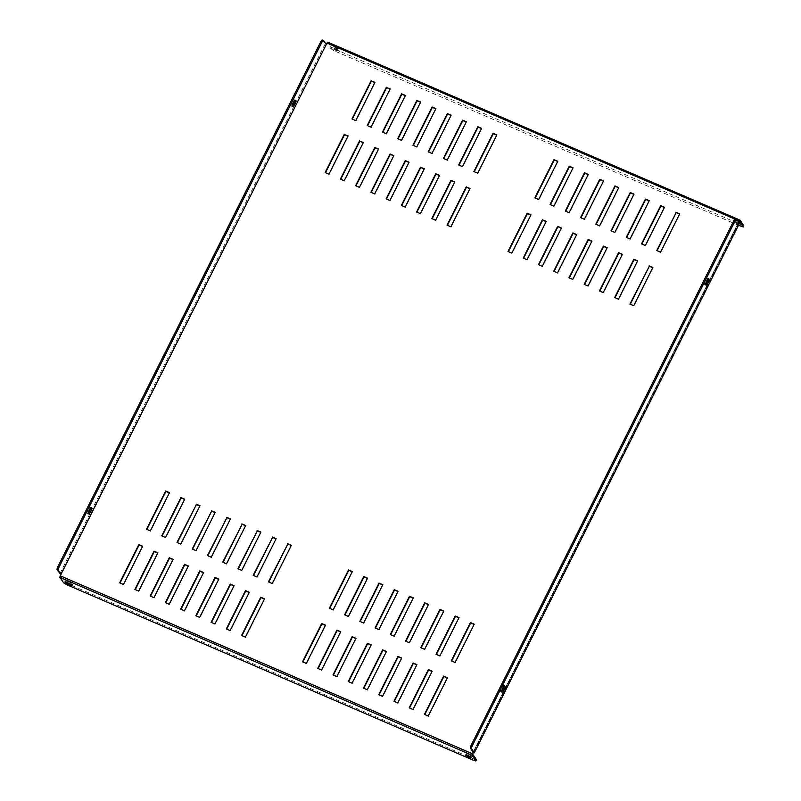 <?xml version="1.0" encoding="UTF-8"?>
<svg xmlns="http://www.w3.org/2000/svg" width="801" height="801" viewBox="0 0 801 801"><rect width="100%" height="100%" fill="white"/><g stroke="black" fill="none" stroke-linecap="round" stroke-linejoin="round"><path stroke-width="0.6" stroke-dasharray="4 3" d="M88.36 513.03A3.484 1.041 -66.7 0 1 87.519 513.411A3.484 1.041 -66.7 0 1 88.21 509.216A3.484 1.041 -66.7 0 1 90.273 507.023A3.484 1.041 -66.7 0 1 90.573 507.904M501.706 691.463A3.484 1.041 -66.7 0 1 500.855 691.844A3.484 1.041 -66.7 0 1 501.556 687.648A3.484 1.041 -66.7 0 1 503.619 685.456A3.484 1.041 -66.7 0 1 503.919 686.337M292.305 105.762A3.484 1.041 -66.7 0 1 291.464 106.153A3.484 1.041 -66.7 0 1 292.155 101.957A3.484 1.041 -66.7 0 1 294.217 99.765A3.484 1.041 -66.7 0 1 294.518 100.636M705.641 284.205A3.484 1.041 -66.7 0 1 704.8 284.585A3.484 1.041 -66.7 0 1 705.491 280.39A3.484 1.041 -66.7 0 1 707.563 278.197A3.484 1.041 -66.7 0 1 707.864 279.068M735.899 220.395A3.044 0.541 26.6 0 1 739.223 222.638A3.044 0.541 26.6 0 1 737.1 222.147A3.044 0.541 26.6 0 1 733.776 219.915A3.044 0.541 26.6 0 1 735.899 220.395M736.519 223.299A3.044 0.541 -153.4 0 0 738.652 223.789A3.044 0.541 -153.4 0 0 735.328 221.547A3.044 0.541 -153.4 0 0 733.205 221.056A3.044 0.541 -153.4 0 0 736.519 223.299M468.515 754.362A3.044 0.541 26.6 0 1 471.839 756.605A3.044 0.541 26.6 0 1 469.716 756.114A3.044 0.541 26.6 0 1 466.392 753.871A3.044 0.541 26.6 0 1 468.515 754.362M367.469 578.372L348.665 616.81L344.971 614.948M382.708 584.95L363.904 623.388L360.21 621.526M397.947 591.528L379.143 629.966L375.439 628.104M413.186 598.107L394.382 636.545L390.678 634.682M428.425 604.685L409.621 643.123L405.917 641.261M443.664 611.263L424.86 649.701L421.156 647.839M458.903 617.841L440.099 656.279L436.395 654.417M630.277 304.25L633.981 306.112L652.775 267.684M508.375 251.624L512.069 253.486L530.873 215.058M454.678 182.167L435.874 220.595L432.18 218.733M439.439 175.589L420.645 214.017L416.941 212.155M424.2 169.011L405.406 207.439L401.701 205.577M408.961 162.433L390.167 200.861L386.462 198.998M393.732 155.855L374.928 194.283L371.223 192.42M378.493 149.276L359.689 187.704L355.984 185.842M363.253 142.698L344.45 181.126L340.745 179.264M348.014 136.12L329.211 174.548L325.506 172.686M469.917 188.746L451.113 227.174L447.419 225.311M325.396 625.381L306.593 663.819L302.898 661.956M340.635 631.959L321.832 670.397L318.127 668.535M355.874 638.537L337.071 676.975L333.366 675.113M371.113 645.115L352.31 683.553L348.605 681.691M386.352 651.694L367.549 690.132L363.844 688.269M401.591 658.272L382.788 696.71L379.083 694.847M416.83 664.85L398.027 703.288L394.322 701.426M432.069 671.428L413.266 709.866L409.561 708.004M447.298 678.006L428.505 716.444L424.8 714.582M241.942 635.644L245.637 637.506L264.44 599.068M226.703 629.065L230.398 630.928L249.201 592.49M211.464 622.487L215.169 624.349L233.962 585.911M196.225 615.909L199.93 617.771L218.723 579.333M180.986 609.331L184.691 611.193L203.484 572.755M165.747 602.752L169.452 604.615L188.255 566.177M150.508 596.174L154.213 598.037L173.016 559.599M135.269 589.596L138.974 591.458L157.777 553.02M657.11 250.663L660.815 252.525L679.618 214.097M390.087 89.111L371.284 127.539L367.579 125.677M374.848 82.533L356.045 120.961L352.34 119.099M743.839 225.842L331.614 47.73L331.033 48.871L327.269 43.374L326.498 44.896L325.096 44.025L322.433 40.15L323.584 40.641M739.023 222.147L473.401 752.58M472.64 754.121L60.455 576.179L326.247 44.526M405.326 95.689L386.523 134.117L382.818 132.255M420.565 102.268L401.762 140.696L398.057 138.833M435.804 108.846L417.001 147.274L413.296 145.412M451.043 115.424L432.24 153.852L428.535 151.99M466.272 122.002L447.479 160.43L443.774 158.568M481.511 128.581L462.718 167.008L459.013 165.146M496.75 135.159L477.957 173.587L474.252 171.724M641.871 244.085L645.576 245.947L664.379 207.519M626.632 237.507L630.337 239.369L649.14 200.941M611.393 230.928L615.098 232.791L633.901 194.363M596.154 224.35L599.859 226.212L618.662 187.784M580.915 217.772L584.62 219.634L603.423 181.206M565.686 211.194L569.381 213.056L588.184 174.628M550.447 204.615L554.142 206.478L572.945 168.05M535.208 198.037L538.903 199.9L557.706 161.472M120.03 583.018L123.734 584.88L142.538 546.442M615.038 297.672L618.742 299.534L637.546 261.106M599.799 291.093L603.503 292.956L622.307 254.528M584.56 284.515L588.264 286.378L607.068 247.95M569.321 277.937L573.025 279.799L591.829 241.371M554.082 271.359L557.786 273.221L576.59 234.793M538.843 264.781L542.547 266.643L561.351 228.215M523.604 258.202L527.308 260.065L546.112 221.637M268.776 582.057L272.48 583.919L291.274 545.481M146.863 529.431L150.568 531.293L169.371 492.855M162.102 536.009L165.807 537.872L184.61 499.434M177.341 542.587L181.046 544.45L199.849 506.012M192.58 549.166L196.285 551.028L215.089 512.59M207.819 555.744L211.524 557.606L230.328 519.168M223.058 562.322L226.763 564.184L245.567 525.746M238.297 568.9L242.002 570.763L260.796 532.325M253.537 575.478L257.241 577.341L276.035 538.903M352.23 571.794L333.426 610.232L329.732 608.37M474.142 624.42L455.338 662.858L451.634 660.995M738.772 221.777L738.422 222.458L739.513 223.079M473.151 752.209L738.432 222.458L473.151 752.209L738.432 222.458L735.779 218.583L736.92 219.073M331.614 47.73L327.839 42.223M335.148 47.399L336.67 48.06A3.044 0.541 26.6 0 1 339.994 50.293A3.044 0.541 26.6 0 1 337.872 49.812L336.34 49.151A3.044 0.541 26.6 0 1 333.026 46.909A3.044 0.541 26.6 0 1 335.148 47.399L334.568 48.551A3.044 0.541 -153.4 0 0 332.445 48.06A3.044 0.541 -153.4 0 0 335.769 50.303L337.291 50.954A3.044 0.541 -153.4 0 0 339.414 51.444A3.044 0.541 -153.4 0 0 336.09 49.201L334.568 48.551M738.472 225.291L333.837 50.613L334.407 49.462M331.033 48.871L333.837 50.613M472.64 754.111L60.455 576.169L64.22 581.686L63.649 582.838M68.956 583.108A3.044 0.541 26.6 0 1 65.632 580.875A3.044 0.541 26.6 0 1 67.755 581.366L69.287 582.017A3.044 0.541 26.6 0 1 72.601 584.259A3.044 0.541 26.6 0 1 70.478 583.769L68.886 583.248M66.443 584.57L67.024 583.428L474.633 759.388L474.062 760.529M67.024 583.428L64.22 581.686M476.455 759.799L474.633 759.388M739.443 221.306L327.269 43.374M737.781 220.325L734.797 219.033M59.815 573.776L325.096 44.025M742.026 225.421L741.446 226.573M68.706 583.168L69.287 582.017M67.184 582.507L67.755 581.366M335.769 50.303L336.34 49.151M337.291 50.954L337.872 49.812M336.09 49.201L336.67 48.06M91.414 507.514L90.273 507.023M504.76 685.956L503.619 685.456M295.359 100.255L294.217 99.765M708.705 278.688L707.563 278.197M738.652 223.789L739.223 222.638M471.258 757.746L471.839 756.605M72.03 585.411L72.601 584.259M65.061 582.027L65.632 580.875M332.445 48.06L333.026 46.909M339.414 51.444L339.994 50.293M465.812 755.023L466.392 753.871M733.205 221.056L733.776 219.915M705.941 285.076L704.8 284.585M292.605 106.643L291.464 106.153M501.997 692.344L500.855 691.844M88.661 513.912L87.519 513.411"/><path stroke-width="1.2" d="M90.573 507.904A3.484 1.041 -66.7 0 1 89.582 511.218A3.484 1.041 -66.7 0 1 88.36 513.03M90.723 511.719A3.484 1.041 113.3 0 0 91.414 507.514A3.484 1.041 113.3 0 0 89.352 509.716A3.484 1.041 113.3 0 0 88.661 513.912A3.484 1.041 113.3 0 0 90.723 511.719M503.919 686.337A3.484 1.041 -66.7 0 1 502.918 689.651A3.484 1.041 -66.7 0 1 501.706 691.463M502.698 688.149A3.484 1.041 -66.7 0 1 504.76 685.956A3.484 1.041 -66.7 0 1 504.069 690.152A3.484 1.041 -66.7 0 1 501.997 692.344A3.484 1.041 -66.7 0 1 502.698 688.149M294.518 100.636A3.484 1.041 -66.7 0 1 293.526 103.96A3.484 1.041 -66.7 0 1 292.305 105.762M294.668 104.45A3.484 1.041 113.3 0 0 295.359 100.255A3.484 1.041 113.3 0 0 293.296 102.448A3.484 1.041 113.3 0 0 292.605 106.643A3.484 1.041 113.3 0 0 294.668 104.45M707.864 279.068A3.484 1.041 -66.7 0 1 706.862 282.393A3.484 1.041 -66.7 0 1 705.641 284.205M706.642 280.881A3.484 1.041 -66.7 0 1 708.705 278.688A3.484 1.041 -66.7 0 1 708.004 282.883A3.484 1.041 -66.7 0 1 705.941 285.076A3.484 1.041 -66.7 0 1 706.642 280.881M467.934 755.513A3.044 0.541 26.6 0 1 471.258 757.746A3.044 0.541 26.6 0 1 469.136 757.265A3.044 0.541 26.6 0 1 465.812 755.023A3.044 0.541 26.6 0 1 467.934 755.513M344.971 614.948L364.024 576.89L367.469 578.372M360.21 621.526L379.263 583.468L382.708 584.95M375.439 628.104L394.503 590.047L397.947 591.528M390.678 634.682L409.742 596.625L413.186 598.107M405.917 641.261L424.981 603.203L428.425 604.685M421.156 647.839L440.22 609.781L443.664 611.263M436.395 654.417L455.459 616.359L458.903 617.841M652.775 267.684L649.341 266.192L630.277 304.25M530.873 215.058L527.428 213.567L508.375 251.624M432.18 218.733L451.233 180.676L454.678 182.167M416.941 212.155L435.994 174.097L439.439 175.589M401.701 205.577L420.755 167.519L424.2 169.011M386.462 198.998L405.526 160.941L408.961 162.433M371.223 192.42L390.287 154.363L393.732 155.855M355.984 185.842L375.048 147.784L378.493 149.276M340.745 179.264L359.809 141.206L363.253 142.698M325.506 172.686L344.57 134.628L348.014 136.12M447.419 225.311L466.472 187.254L469.917 188.746M302.898 661.956L321.952 623.899L325.396 625.381M318.127 668.535L337.191 630.477L340.635 631.959M333.366 675.113L352.43 637.055L355.874 638.537M348.605 681.691L367.669 643.634L371.113 645.115M363.844 688.269L382.908 650.212L386.352 651.694M379.083 694.847L398.147 656.79L401.591 658.272M394.322 701.426L413.386 663.368L416.83 664.85M409.561 708.004L428.625 669.946L432.069 671.428M424.8 714.582L443.864 676.525L447.298 678.006M264.44 599.068L260.996 597.586L241.942 635.644M249.201 592.49L245.757 591.008L226.703 629.065M233.962 585.911L230.518 584.43L211.464 622.487M218.723 579.333L215.279 577.851L196.225 615.909M203.484 572.755L200.05 571.273L180.986 609.331M188.255 566.177L184.811 564.695L165.747 602.752M173.016 559.599L169.572 558.117L150.508 596.174M157.777 553.02L154.333 551.539L135.269 589.596M679.618 214.097L676.174 212.605L657.11 250.663M367.579 125.677L386.643 87.619L390.087 89.111M352.34 119.099L371.404 81.041L374.848 82.533M738.472 225.291L743.268 226.993L739.453 221.306L739.023 222.147M734.797 219.033L327.008 43.004L60.205 575.799L59.885 577.331L63.649 582.838L66.443 584.57L474.062 760.529L475.884 760.95L476.405 759.618L472.64 754.121L473.401 752.58L474.292 752.7L471.639 748.825L470.497 748.334L473.401 752.58M382.818 132.255L401.882 94.198L405.326 95.689M398.057 138.833L417.121 100.776L420.565 102.268M413.296 145.412L432.36 107.354L435.804 108.846M428.535 151.99L447.599 113.932L451.043 115.424M443.774 158.568L462.838 120.51L466.272 122.002M459.013 165.146L478.067 127.089L481.511 128.581M474.252 171.724L493.306 133.667L496.75 135.159M664.379 207.519L660.935 206.027L641.871 244.085M649.14 200.941L645.696 199.449L626.632 237.507M633.901 194.363L630.457 192.871L611.393 230.928M618.662 187.784L615.218 186.293L596.154 224.35M603.423 181.206L599.979 179.714L580.915 217.772M588.184 174.628L584.74 173.136L565.686 211.194M572.945 168.05L569.501 166.558L550.447 204.615M557.706 161.472L554.262 159.98L535.208 198.037M142.538 546.442L139.094 544.96L120.03 583.018M637.546 261.106L634.102 259.614L615.038 297.672M622.307 254.528L618.863 253.036L599.799 291.093M607.068 247.95L603.624 246.458L584.56 284.515M591.829 241.371L588.385 239.879L569.321 277.937M576.59 234.793L573.146 233.301L554.082 271.359M561.351 228.215L557.907 226.723L538.843 264.781M546.112 221.637L542.667 220.145L523.604 258.202M291.274 545.481L287.829 543.999L268.776 582.057M169.371 492.855L165.927 491.373L146.863 529.431M184.61 499.434L181.166 497.952L162.102 536.009M199.849 506.012L196.405 504.53L177.341 542.587M215.089 512.59L211.644 511.108L192.58 549.166M230.328 519.168L226.883 517.686L207.819 555.744M245.567 525.746L242.122 524.265L223.058 562.322M260.796 532.325L257.361 530.843L238.297 568.9M276.035 538.903L272.59 537.421L253.537 575.478M329.732 608.37L348.785 570.312L352.23 571.794M451.634 660.995L470.698 622.938L474.142 624.42M348.415 616.43L367.579 578.152L363.764 576.51L344.6 614.788L348.415 616.43M363.644 623.008L382.818 584.73L379.003 583.088L359.839 621.366L363.644 623.008M378.883 629.586L398.057 591.308L394.242 589.666L375.078 627.944L378.883 629.586M394.122 636.164L413.296 597.886L409.481 596.244L390.317 634.522L394.122 636.164M409.361 642.742L428.535 604.465L424.72 602.823L405.556 641.1L409.361 642.742M424.6 649.321L443.774 611.043L439.959 609.401L420.795 647.679L424.6 649.321M439.839 655.899L459.013 617.621L455.198 615.979L436.034 654.257L439.839 655.899M649.08 265.822L652.885 267.464L633.721 305.742L629.916 304.1L649.341 266.192M508.004 251.474L527.168 213.196L530.983 214.838L511.809 253.116L508.004 251.474M454.788 181.947L450.983 180.305L431.809 218.583L435.624 220.225L454.788 181.947M439.549 175.369L435.744 173.727L416.57 212.005L420.385 213.647L439.549 175.369M424.31 168.791L420.505 167.149L401.331 205.426L405.146 207.069L424.31 168.791M409.071 162.213L405.266 160.57L386.102 198.848L389.907 200.49L409.071 162.213M393.832 155.634L390.027 153.992L370.863 192.27L374.668 193.912L393.832 155.634M378.593 149.056L374.788 147.414L355.624 185.692L359.429 187.334L378.593 149.056M359.549 140.836L340.385 179.114L344.19 180.756L363.364 142.478L359.809 141.206M344.31 134.258L325.146 172.535L328.951 174.177L348.125 135.9L344.57 134.628M470.027 188.525L466.222 186.883L447.048 225.161L450.863 226.803L470.027 188.525M306.332 663.438L325.506 625.16L321.692 623.518L302.528 661.796L306.332 663.438M321.571 670.016L340.745 631.739L336.931 630.097L317.767 668.374L321.571 670.016M336.81 676.595L355.984 638.317L352.17 636.675L333.006 674.953L336.81 676.595M352.05 683.173L371.223 644.895L367.409 643.253L348.245 681.531L352.05 683.173M367.289 689.751L386.462 651.473L382.648 649.831L363.484 688.109L367.289 689.751M382.528 696.329L401.701 658.052L397.887 656.409L378.723 694.687L382.528 696.329M397.767 702.908L416.931 664.63L413.126 662.988L393.962 701.265L397.767 702.908M413.006 709.486L432.17 671.208L428.365 669.566L409.201 707.844L413.006 709.486M428.245 716.064L447.409 677.786L443.604 676.144L424.44 714.422L428.245 716.064M264.55 598.848L245.386 637.125L241.572 635.483L260.746 597.206L264.55 598.848M249.311 592.269L230.147 630.547L226.333 628.905L245.506 590.627L249.311 592.269M234.072 585.691L214.908 623.969L211.094 622.327L230.267 584.049L234.072 585.691M218.833 579.113L199.669 617.391L195.855 615.749L215.028 577.471L218.833 579.113M203.594 572.535L184.43 610.813L180.625 609.171L199.789 570.893L203.594 572.535M188.355 565.957L169.191 604.234L165.386 602.592L184.55 564.315L188.355 565.957M173.116 559.378L153.952 597.656L150.147 596.014L169.311 557.736L173.116 559.378M157.887 552.8L138.713 591.078L134.908 589.436L154.072 551.158L157.887 552.8M675.914 212.235L679.719 213.877L660.555 252.155L656.75 250.503L676.174 212.605M386.382 87.249L367.218 125.517L371.023 127.169L390.197 88.891L386.643 87.619M371.143 80.671L351.979 118.938L355.784 120.591L374.958 82.313L371.404 81.041M743.218 226.803L743.799 225.662L740.024 220.155L738.772 221.777M60.205 575.799L472.38 753.731L473.151 752.209M405.436 95.469L401.621 93.827L382.457 132.095L386.262 133.747L405.436 95.469M420.675 102.047L416.86 100.405L397.696 138.673L401.501 140.325L420.675 102.047M435.904 108.626L432.099 106.984L412.936 145.251L416.74 146.903L435.904 108.626M451.143 115.204L447.338 113.562L428.175 151.83L431.979 153.482L451.143 115.204M466.382 121.782L462.577 120.14L443.414 158.408L447.218 160.06L466.382 121.782M481.621 128.36L477.817 126.718L458.643 164.986L462.457 166.638L481.621 128.36M496.86 134.938L493.056 133.296L473.882 171.564L477.696 173.216L496.86 134.938M641.511 243.925L660.675 205.657L664.49 207.299L645.316 245.577L641.511 243.925M626.272 237.346L645.436 199.079L649.251 200.721L630.077 238.998L626.272 237.346M611.033 230.768L630.197 192.5L634.012 194.142L614.838 232.42L611.033 230.768M595.794 224.19L614.958 185.922L618.773 187.564L599.599 225.842L595.794 224.19M580.555 217.612L599.719 179.344L603.533 180.986L584.36 219.264L580.555 217.612M565.316 211.033L584.48 172.766L588.294 174.408L569.121 212.686L565.316 211.033M550.077 204.455L569.241 166.187L573.055 167.83L553.892 206.107L550.077 204.455M534.838 197.877L554.002 159.609L557.816 161.251L538.652 199.529L534.838 197.877M123.474 584.5L119.669 582.858L138.833 544.58L142.648 546.222L123.474 584.5M614.677 297.521L633.841 259.244L637.646 260.886L618.482 299.163L614.677 297.521M599.438 290.943L618.602 252.665L622.407 254.307L603.243 292.585L599.438 290.943M584.199 284.365L603.363 246.087L607.178 247.729L588.004 286.007L584.199 284.365M568.96 277.787L588.124 239.509L591.939 241.151L572.765 279.429L568.96 277.787M553.721 271.209L572.885 232.931L576.7 234.573L557.526 272.851L553.721 271.209M538.482 264.63L557.646 226.353L561.461 227.995L542.287 266.272L538.482 264.63M523.243 258.052L542.407 219.774L546.222 221.416L527.048 259.694L523.243 258.052M287.579 543.619L291.384 545.261L272.22 583.539L268.405 581.896L287.829 543.999M169.482 492.635L150.308 530.913L146.503 529.271L165.667 490.993L169.482 492.635M184.721 499.213L165.547 537.491L161.742 535.849L180.906 497.571L184.721 499.213M196.145 504.149L199.96 505.791L180.786 544.069L176.981 542.427L196.405 504.53M211.384 510.728L215.199 512.37L196.025 550.647L192.22 549.005L211.644 511.108M226.623 517.306L230.428 518.948L211.264 557.226L207.459 555.584L226.883 517.686M241.862 523.884L245.667 525.526L226.503 563.804L222.698 562.162L242.122 524.265M257.101 530.462L260.906 532.104L241.742 570.382L237.927 568.74L257.361 530.843M272.34 537.04L276.145 538.683L256.981 576.96L253.166 575.318L272.59 537.421M333.176 609.851L352.34 571.574L348.525 569.932L329.361 608.209L333.176 609.851M451.273 660.835L455.078 662.477L474.242 624.199L470.437 622.557L451.273 660.835M60.856 574.487L57.161 569.901A2.613 0.781 -66.7 0 1 57.792 566.858L58.934 567.348A2.613 0.781 113.3 0 0 58.303 570.392L60.956 574.267L326.247 44.526L323.584 40.641A2.613 0.781 113.3 0 0 323.464 40.541A2.613 0.781 113.3 0 0 321.912 42.193L320.77 41.692A2.613 0.781 -66.7 0 1 322.322 40.05A2.613 0.781 -66.7 0 1 322.433 40.15M57.792 566.858L320.77 41.692M58.934 567.348L321.912 42.193M470.497 748.334A2.613 0.781 -66.7 0 1 471.138 745.29L472.28 745.781L735.258 220.625A2.613 0.781 113.3 0 1 736.81 218.973A2.613 0.781 113.3 0 1 736.92 219.073L739.513 223.079M472.28 745.781A2.613 0.781 113.3 0 0 471.639 748.825M735.258 220.625L734.116 220.125L471.138 745.29M734.116 220.125A2.613 0.781 -66.7 0 1 735.658 218.483A2.613 0.781 -66.7 0 1 735.779 218.583M327.008 43.004L327.789 42.173L739.894 220.095M743.799 225.662L743.268 226.993M472.38 753.731L472.059 755.263L475.834 760.77M69.907 584.92L68.385 584.259A3.044 0.541 26.6 0 1 65.061 582.027A3.044 0.541 26.6 0 1 67.184 582.507L68.706 583.168A3.044 0.541 26.6 0 1 72.03 585.411A3.044 0.541 26.6 0 1 69.907 584.92L70.368 583.999M476.405 759.618L475.884 760.95M739.193 220.936L737.781 220.325M58.303 570.392L57.161 569.901M739.573 222.948L474.292 752.7M59.885 577.331L472.059 755.263M68.385 584.259L68.886 583.248M474.322 752.79L739.603 223.048M327.789 42.173L739.964 220.105M736.81 218.973L735.658 218.483M322.322 40.05L323.464 40.541"/></g></svg>
